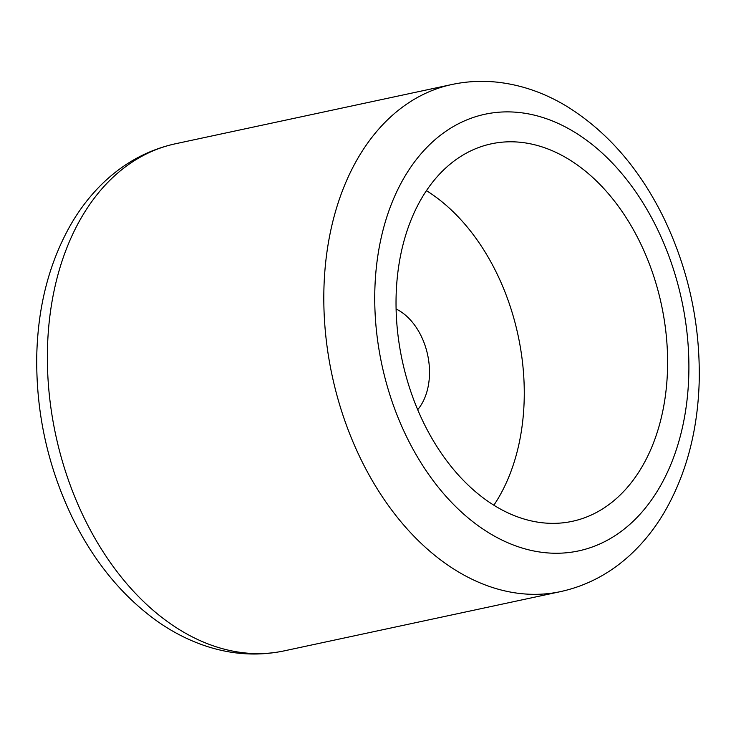<?xml version="1.0" encoding="UTF-8"?>
<svg xmlns="http://www.w3.org/2000/svg" width="736" height="736" viewBox="0 0 736 736"><rect width="100%" height="100%" fill="white"/><g stroke="black" fill="none" stroke-linecap="round" stroke-linejoin="round"><path stroke-width="1.1" d="M521.189 142.37A193.044 132.572 77.9 0 0 491.354 143.824A193.044 132.572 77.9 0 0 402.196 360.364A193.044 132.572 77.9 0 0 572.286 521.327A193.044 132.572 77.9 0 0 665.16 326.076A193.044 132.572 77.9 0 0 521.189 142.37M417.689 409.713A58.346 40.066 77.9 0 0 427.653 354.908A58.346 40.066 77.9 0 0 396.097 309M493.865 505.218A193.044 132.572 77.9 0 0 426.429 190.661M451.867 84.511A259.311 178.084 77.9 0 0 332.092 375.397A259.311 178.084 77.9 0 0 560.584 591.606C586.546 585.884 609.684 573.721 629.988 555.137C643.255 542.92 654.727 528.595 664.406 512.164C686.191 474.444 697.792 430.864 699.2 381.423C700.35 323.969 688.482 269.367 663.605 217.626C639.17 168.001 606.51 130.677 565.644 105.644C543.996 92.754 521.401 84.953 497.858 82.248C482.31 80.537 466.974 81.291 451.867 84.511L175.416 143.778A259.311 178.084 77.9 0 0 55.651 434.663A259.311 178.084 77.9 0 0 284.133 650.882L560.584 591.606M519.524 112.553A223.293 153.355 77.9 0 0 402.353 427.69A223.293 153.355 77.9 0 0 673.587 457.479A223.293 153.355 77.9 0 0 519.524 112.553M175.416 143.778C149.454 149.509 126.316 161.672 106.012 180.256C92.745 192.464 81.273 206.788 71.594 223.229C49.809 260.949 38.208 304.529 36.8 353.961C35.65 411.424 47.518 466.026 72.395 517.767C93.868 561.467 122.02 595.866 156.851 620.972C172.546 632.086 189.023 640.495 206.282 646.19C232.3 654.709 258.244 656.273 284.133 650.882"/></g></svg>
